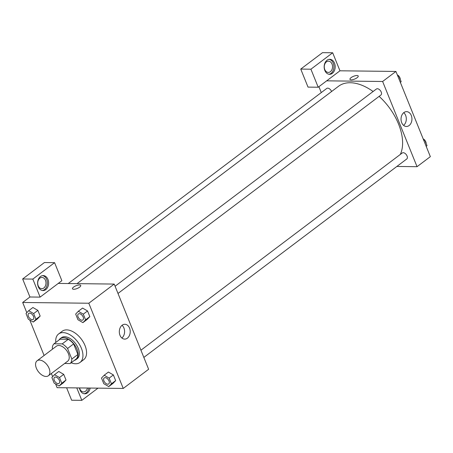 <?xml version="1.0" encoding="UTF-8"?>
<svg xmlns="http://www.w3.org/2000/svg" width="453" height="453" viewBox="0 0 453 453"><rect width="100%" height="100%" fill="white"/><g stroke="black" fill="none" stroke-linecap="round" stroke-linejoin="round"><path stroke-width="0.68" d="M46.042 376.46A9.377 5.532 53 0 1 37.22 369.937A9.377 5.532 53 0 1 37.084 360.786A9.377 5.532 53 0 1 47.146 364.937A9.377 5.532 53 0 1 48.38 375.752A9.377 5.532 53 0 1 46.042 376.46M37.084 360.786L56.427 346.183A9.377 5.532 53 0 1 66.489 350.339A9.377 5.532 53 0 1 67.724 361.154L48.38 375.752M54.003 343.787L60.045 339.229L68.25 339.32A12.775 7.531 53 0 1 73.618 343.906L77.888 354.478L71.84 359.042L67.571 348.47A12.775 7.531 53 0 0 62.208 343.884L54.003 343.787A12.775 7.531 53 0 0 52.31 348.295L52.616 349.059M64.637 363.482L70.153 363.549A12.775 7.531 53 0 0 71.84 359.042M77.888 354.478A12.775 7.531 53 0 1 76.195 358.986L70.153 363.549M74.326 360.395A13.131 7.741 -127 0 0 76.03 359.586A13.131 7.741 -127 0 0 74.303 344.444A13.131 7.741 -127 0 0 60.215 338.629A13.131 7.741 -127 0 0 58.964 340.044M60.215 338.629L61.421 337.712A13.131 7.741 53 0 1 75.509 343.527A13.131 7.741 53 0 1 77.242 358.674L76.03 359.586M73.618 343.906L67.571 348.47M68.25 339.32L62.208 343.884M55.793 342.44A17.82 10.504 53 0 1 58.596 333.969A17.82 10.504 53 0 1 77.718 341.862A17.82 10.504 53 0 1 80.068 362.417A17.82 10.504 53 0 1 75.623 363.759A17.82 10.504 53 0 1 71.155 362.791M58.596 333.969L62.225 331.234A17.82 10.504 53 0 1 81.342 339.127A17.82 10.504 53 0 1 83.692 359.676L80.068 362.417M59.117 386.024L61.784 383.232L59.49 377.553L54.53 374.671L51.863 377.468L54.156 383.142L59.117 386.024L63.346 382.83L66.019 380.033L63.726 374.359L58.76 371.471M108.771 386.596L113.001 383.402L115.668 380.605L113.375 374.931L108.414 372.043L104.184 375.243L101.512 378.04L103.805 383.714L108.771 386.596L111.438 383.804L109.145 378.125L104.184 375.243M37.503 318.861L40.17 316.069L37.876 310.39L40.17 316.069L37.508 318.867L33.273 322.055L35.94 319.263L33.647 313.584L28.686 310.701L26.014 313.499L28.307 319.172L33.273 322.055M55.611 383.991L57.101 387.677L123.239 388.436L88.816 303.233L22.678 302.474L26.801 312.678M29.768 320.022L44.1 355.486M51.37 373.499L52.644 376.641M82.922 322.627L87.157 319.433L89.824 316.641L87.531 310.962L82.571 308.074L78.335 311.273L75.668 314.071L77.961 319.744L82.922 322.627L85.594 319.835L83.301 314.156L78.335 311.273M79.626 287.145A4.456 1.495 158 0 1 75.323 289.082A4.456 1.495 158 0 1 72.474 288.782A4.456 1.495 158 0 1 76.042 285.73A4.456 1.495 158 0 1 80.736 285.441A4.456 1.495 158 0 1 79.626 287.145M40.107 297.111L61.868 280.69L54.587 262.666L32.826 279.088L40.107 297.111L29.932 296.998L22.678 302.474M123.239 388.436L148.629 369.274L114.207 284.071L88.816 303.233M114.207 284.071L58.244 283.425M80.736 285.441A4.456 1.495 -22 0 0 76.047 285.73A4.456 1.495 -22 0 0 72.474 288.782M38.279 286.732A7.503 5.515 -89.3 0 1 43.205 275.583A7.503 5.515 -89.3 0 1 48.63 283.148A7.503 5.515 -89.3 0 1 43.029 290.583A7.503 5.515 -89.3 0 1 38.279 286.732M42.395 290.526A7.503 5.515 90.7 0 0 47.355 283.131A7.503 5.515 90.7 0 0 42.565 275.622M39.858 278.153A5.629 4.134 -89.3 0 1 41.908 277.44A5.629 4.134 -89.3 0 1 45.861 281.675A5.629 4.134 -89.3 0 1 43.828 287.983A5.629 4.134 -89.3 0 1 41.778 288.697A5.629 4.134 -89.3 0 1 37.831 284.461A5.629 4.134 -89.3 0 1 39.858 278.153M32.826 279.088L22.65 278.974L29.932 296.998M54.587 262.666L44.411 262.547L22.65 278.974M122.151 325.209A7.418 5.453 -89.3 0 1 124.852 324.274A7.418 5.453 -89.3 0 1 130.221 331.755A7.418 5.453 -89.3 0 1 124.683 339.11A7.418 5.453 -89.3 0 1 119.473 333.527A7.418 5.453 -89.3 0 1 122.151 325.209M121.88 338.012A7.418 5.453 90.7 0 0 122.027 325.305M90.175 388.057A7.503 5.515 -89.3 0 1 84.739 393.816A7.503 5.515 -89.3 0 1 79.988 389.959A7.503 5.515 -89.3 0 1 79.434 387.932M76.789 387.904L81.812 400.344L97.973 388.147M84.099 393.753A7.503 5.515 90.7 0 0 88.907 388.045M87.474 388.028A5.629 4.134 -89.3 0 1 85.538 391.211A5.629 4.134 -89.3 0 1 83.488 391.924A5.629 4.134 -89.3 0 1 79.586 387.938M66.614 387.785L71.636 400.226L81.812 400.344M77.021 283.64L338.521 86.28A46.891 27.65 53 0 1 373.108 91.506M379.11 96.37A46.891 27.65 53 0 1 400.322 154.445M143.839 357.417L406.777 158.969A3.749 2.214 -127 0 0 406.726 155.305A3.749 2.214 -127 0 0 403.193 152.695A3.749 2.214 -127 0 0 402.258 152.978L140.928 350.214M68.261 283.538L326.76 88.437A3.749 2.214 53 0 1 331.585 91.512M115.085 286.245L376.415 89.009A3.749 2.214 53 0 1 380.441 90.674A3.749 2.214 53 0 1 380.933 95L117.995 293.448M321.279 92.576L318.901 86.693M396.862 166.455L417.049 166.687L382.626 81.483L326.664 80.838L318.199 87.225L310.917 69.201L332.683 52.775L339.965 70.798L326.664 80.838M318.199 87.225L308.023 87.106L300.741 69.083L322.508 52.656L332.683 52.775M330.384 71.704A5.629 4.134 -89.3 0 1 328.334 72.418A5.629 4.134 -89.3 0 1 324.388 68.182A5.629 4.134 -89.3 0 1 326.415 61.874A5.629 4.134 -89.3 0 1 328.465 61.166A5.629 4.134 -89.3 0 1 332.417 65.402A5.629 4.134 -89.3 0 1 330.384 71.704M328.952 74.252A7.503 5.515 90.7 0 0 333.912 66.857A7.503 5.515 90.7 0 0 329.121 59.349M324.835 70.458A7.503 5.515 -89.3 0 1 329.761 59.303A7.503 5.515 -89.3 0 1 335.186 66.868A7.503 5.515 -89.3 0 1 329.586 74.309A7.503 5.515 -89.3 0 1 324.835 70.458M310.917 69.201L300.741 69.083M417.049 166.687L430.35 156.647L395.928 71.444L339.965 70.798M403.866 112.582A7.418 5.453 -89.3 0 1 406.573 111.648A7.418 5.453 -89.3 0 1 411.941 119.128A7.418 5.453 -89.3 0 1 406.403 126.483A7.418 5.453 -89.3 0 1 401.194 120.9A7.418 5.453 -89.3 0 1 403.866 112.582M395.928 71.444L382.626 81.483M403.6 125.385A7.418 5.453 90.7 0 0 403.748 112.678M357.111 77.712A4.456 1.495 158 0 1 352.808 79.649A4.456 1.495 158 0 1 349.959 79.349A4.456 1.495 158 0 1 353.533 76.297A4.456 1.495 158 0 1 358.221 76.008A4.456 1.495 158 0 1 357.111 77.712M358.221 76.013A4.456 1.495 -22 0 0 353.533 76.297A4.456 1.495 -22 0 0 349.959 79.349M426.228 146.444L427.015 145.623L424.721 139.949L423.261 139.099M427.015 145.623L426.154 146.268M424.721 139.949L423.861 140.594M423.176 138.89A3.749 2.214 53 0 1 424.336 139.722M424.852 140.277A3.749 2.214 53 0 1 426.126 143.431M400.384 82.474L401.165 81.653L398.872 75.979L397.417 75.13M401.165 81.653L400.31 82.299M398.872 75.979L398.017 76.625M397.332 74.921A3.749 2.214 53 0 1 398.493 75.753M399.008 76.308A3.749 2.214 53 0 1 400.282 79.462M104.207 377.932L104.218 377.927A3.749 2.214 53 0 1 104.218 377.927A3.749 2.214 53 0 1 108.239 379.586A3.749 2.214 53 0 1 108.737 383.912A3.749 2.214 53 0 1 108.731 383.918A3.749 2.214 53 0 1 107.791 384.206A3.749 2.214 53 0 1 104.264 381.596A3.749 2.214 53 0 1 104.207 377.932A3.749 2.214 53 0 1 108.233 379.597A3.749 2.214 53 0 1 108.726 383.923L108.737 383.912M109.145 378.125L113.375 374.931L115.668 380.605L111.438 383.804M113.375 374.931L108.414 372.049M78.369 313.957L78.363 313.963A3.749 2.214 53 0 1 82.384 315.628A3.749 2.214 53 0 1 82.882 319.954A3.749 2.214 53 0 1 81.948 320.237A3.749 2.214 53 0 1 78.414 317.627A3.749 2.214 53 0 1 78.363 313.963A3.749 2.214 53 0 1 78.369 313.957A3.749 2.214 53 0 1 82.395 315.616A3.749 2.214 53 0 1 82.888 319.943A3.749 2.214 53 0 1 82.888 319.948M83.301 314.156L87.531 310.962L89.824 316.641L85.594 319.835M87.531 310.962L82.571 308.08M54.564 377.355L54.553 377.36A3.749 2.214 53 0 1 54.564 377.355A3.749 2.214 53 0 1 58.59 379.014A3.749 2.214 53 0 1 59.083 383.34A3.749 2.214 53 0 1 59.077 383.346L59.071 383.351A3.749 2.214 53 0 1 58.137 383.634A3.749 2.214 53 0 1 54.609 381.024A3.749 2.214 53 0 1 54.553 377.36A3.749 2.214 53 0 1 58.579 379.025A3.749 2.214 53 0 1 59.071 383.351M61.784 383.232L66.019 380.033L63.726 374.359L58.76 371.477L54.53 374.671M63.726 374.359L59.49 377.553M28.72 313.385L28.709 313.391A3.749 2.214 53 0 1 28.72 313.385A3.749 2.214 53 0 1 32.741 315.045A3.749 2.214 53 0 1 33.239 319.371A3.749 2.214 53 0 1 33.233 319.376L33.228 319.382A3.749 2.214 53 0 1 32.293 319.665A3.749 2.214 53 0 1 28.765 317.055A3.749 2.214 53 0 1 28.709 313.391A3.749 2.214 53 0 1 32.735 315.056A3.749 2.214 53 0 1 33.228 319.382M33.647 313.584L37.876 310.39L32.916 307.508L28.686 310.701M40.17 316.069L35.94 319.263"/></g></svg>
